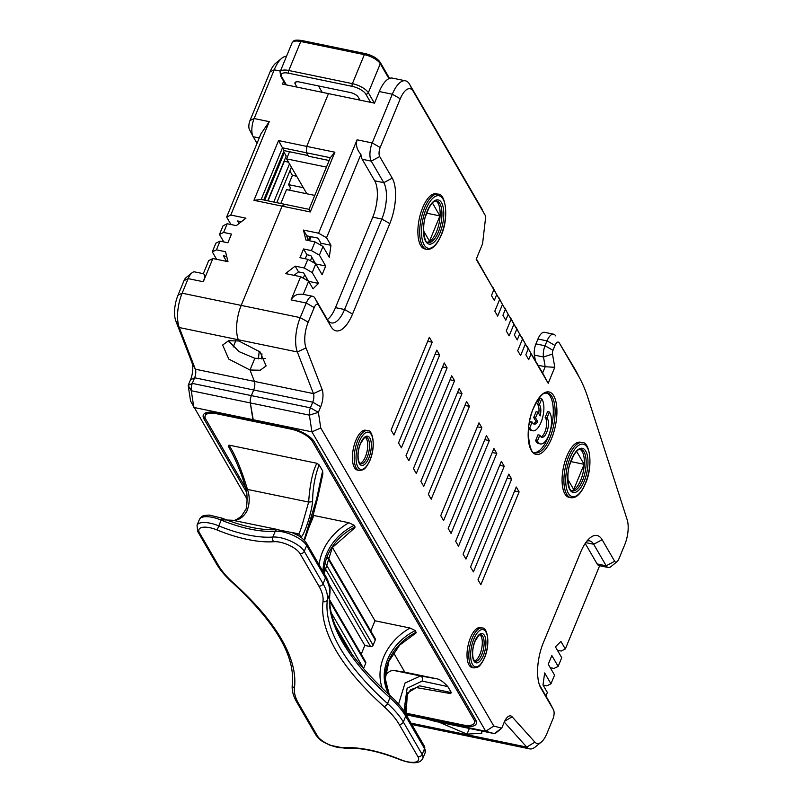 <?xml version="1.0" encoding="UTF-8"?>
<svg xmlns="http://www.w3.org/2000/svg" width="803" height="803" viewBox="0 0 803 803"><rect width="100%" height="100%" fill="white"/><g stroke="black" fill="none" stroke-linecap="round" stroke-linejoin="round"><path stroke-width="1.2" d="M286.52 56.29A27.141 11.172 101.7 0 0 281.823 58.228L275.78 63.166A20.356 8.381 101.7 0 0 270.069 71.848L249.994 120.57A6.785 2.79 101.7 0 0 249.442 129.534A6.785 2.79 101.7 0 0 249.512 129.654M203.31 273.682L194.717 271.906A13.571 5.581 101.7 0 0 191.957 272.829L185.905 277.758A6.785 2.79 101.7 0 0 184.007 280.659L177.995 295.233A20.356 8.381 101.7 0 0 175.837 320.999L191.937 362.645A13.571 5.581 -78.3 0 1 190.492 379.819L188.173 385.44L190.572 401.068L247.264 499.466M405.987 714.048L463.17 725.872A20.356 7.749 -157.6 0 0 476.259 723.754A20.356 7.749 -157.6 0 0 475.607 719.759L314.204 441.74A20.356 7.749 -157.6 0 0 290.305 428.109L216.429 412.832A20.356 7.749 -157.6 0 0 203.34 414.95A20.356 7.749 -157.6 0 0 203.992 418.945L246.601 492.349M493.805 726.032L485.745 731.262L494.236 733.591L501.745 728.211L493.805 726.032L320.768 427.989L311.935 431.863L485.745 731.262L426.704 719.056L435.196 721.385A6.785 2.79 101.7 0 0 435.266 721.395A6.785 2.79 -78.3 0 1 435.196 721.385L426.704 719.056L426.554 717.43L426.704 719.056L406.177 714.811M320.768 427.989L318.379 412.361L309.376 415.141L191.285 390.73L188.173 385.44L192.318 383.402A6.785 2.79 101.7 0 0 191.285 390.73L193.844 407.442L252.885 419.648L250.325 402.935A6.785 2.79 -78.3 0 1 251.369 395.608L253.688 389.987A6.785 2.79 101.7 0 0 254.4 381.405L250.004 370.002L254.4 381.405A6.785 2.79 -78.3 0 1 253.688 389.987L251.369 395.608A6.785 2.79 101.7 0 0 250.325 402.935L253.367 420.471L252.885 419.648L311.935 431.863L309.376 415.141A6.785 2.79 -78.3 0 1 310.41 407.824L312.728 402.203A6.785 2.79 101.7 0 0 313.451 393.611L297.351 351.965A27.141 11.172 -78.3 0 1 300.232 317.617L306.244 303.032A13.571 5.581 -78.3 0 1 312.809 296.327A13.571 5.581 -78.3 0 1 314.846 298.013L327.353 319.564A27.141 11.172 101.7 0 0 331.418 322.936A27.141 11.172 101.7 0 0 344.557 309.526L381.847 219.038A27.141 11.172 101.7 0 0 383.774 182.672L371.267 161.122A13.571 5.581 -78.3 0 1 372.221 142.944L392.306 94.222A27.141 11.172 -78.3 0 1 405.445 80.802A27.141 11.172 -78.3 0 1 409.51 84.185L482.091 209.202A6.785 2.79 -78.3 0 1 482.161 209.332A6.785 2.79 -78.3 0 1 482.222 209.463M263.745 199.967L284.091 150.613L282.465 147.812L306.385 152.761L306.726 146.397L334.881 152.219L310.259 211.962L282.104 206.14L241.191 305.411A27.141 11.172 101.7 0 0 238.31 339.749L238.782 340.964L238.31 339.749A27.141 11.172 -78.3 0 1 241.191 305.411L282.104 206.14L253.939 200.318L278.571 140.575L306.726 146.397L328.477 93.62L282.455 84.094L283.64 81.244M191.937 362.645L195.36 369.199A6.785 2.79 -78.3 0 1 194.637 377.781L192.318 383.402L310.41 407.824L318.379 412.361L320.698 406.74A13.571 5.581 101.7 0 0 322.133 389.565L306.043 347.92A20.356 8.381 -78.3 0 1 308.201 322.154L314.204 307.579A6.785 2.79 -78.3 0 1 318.51 305.07L331.017 326.62A33.927 13.962 101.7 0 0 352.527 314.063L389.816 223.575A33.927 13.962 101.7 0 0 392.225 178.125L379.709 156.575A6.785 2.79 -78.3 0 1 380.19 147.491L400.275 98.769A20.356 8.381 -78.3 0 1 413.174 91.231L485.755 216.258L482.563 243.821L476.189 259.289L493.855 289.722L491.466 295.524L494.327 300.452L496.716 294.651L499.586 299.589L494.809 311.193L497.669 316.121L502.447 304.528L505.318 309.456L502.929 315.258L505.79 320.196L508.179 314.395L511.049 319.333L506.261 330.936L509.132 335.865L513.91 324.261L516.781 329.2L514.382 335.002L517.252 339.94L519.641 334.138L522.502 339.077L517.724 350.67L520.585 355.609L525.373 344.005L528.233 348.944L525.845 354.745L528.715 359.674L531.104 353.882L548.198 383.322L554.793 367.312L552.484 354.053A3.393 1.395 -78.3 0 1 552.986 350.309L554.993 345.441A6.785 2.79 -78.3 0 1 559.289 342.931L578.451 375.924A196.765 80.973 -78.3 0 1 580.469 379.608A196.765 80.973 -78.3 0 1 587.967 397.907L627.163 519.712A20.356 8.381 -78.3 0 1 624.734 544.715L618.942 558.758A6.785 2.79 -78.3 0 1 617.045 561.648A6.785 2.79 -78.3 0 1 614.646 561.267L602.13 539.716A33.927 13.962 101.7 0 0 590.135 537.799A33.927 13.962 101.7 0 0 580.629 552.263L543.34 642.741A33.927 13.962 101.7 0 0 540.58 687.569A33.927 13.962 101.7 0 0 540.931 688.201L553.448 709.752A6.785 2.79 -78.3 0 1 553.508 709.882A6.785 2.79 -78.3 0 1 552.966 718.846L546.953 733.42A20.356 8.381 -78.3 0 1 541.252 742.102L535.2 747.031A27.141 11.172 -78.3 0 1 529.669 748.878L470.628 736.672A27.141 11.172 -78.3 0 1 467.697 734.875L467.025 734.133L469.374 728.451L467.025 734.133L467.697 734.875A27.141 11.172 101.7 0 0 470.628 736.672L411.809 724.507M438.93 722.158L467.025 734.133L481.87 733.209L481.489 730.951M303.323 187.691L288.578 184.65L292.402 175.365L296.678 176.248M292.402 175.365L289.843 170.959M288.568 162.266L284.111 161.092M267.75 200.79L286.219 155.993L284.312 152.7L283.318 152.5M280.809 203.49L286.541 189.578L314.766 195.41M289.552 190.201L290.485 187.932L288.578 184.65M309.928 236.473L308.272 240.509M258.566 358.851A27.141 11.172 -78.3 0 1 259.289 351.242M261.949 353.862A20.015 8.241 101.7 0 0 261.778 358.941M235.871 340.492L233.191 346.976M265.231 358.469L254.822 358.299L239.083 351.644L228.373 340.783M310.259 211.962L309.035 209.332L285.115 204.384L282.104 206.14L285.115 204.384L261.196 199.435L282.465 147.812L278.571 140.575M284.091 150.613L308.011 155.561L306.385 152.761L308.392 156.214L329.16 160.51M239.123 223.435L237.678 220.955L241.342 221.718M226.607 261.387L223.334 255.755L226.697 256.458M253.939 200.318L261.196 199.435M212.855 258.546L208.71 260.584L203.289 273.743C205.026 274.365 205.026 277.035 203.289 281.743L212.855 258.546L227.992 261.678L225.523 251.72L216.439 249.843L220.032 241.141L227.901 242.777L231.485 234.074L223.615 232.448L227.199 223.746L236.283 225.623L245.929 218.175L230.782 215.043L269.276 121.654L260.985 133.74L226.637 217.081L230.963 224.519M249.994 120.57L254.139 118.533L274.214 69.811L270.069 71.848M177.995 295.233L182.14 293.195L188.153 278.621L184.007 280.659M227.199 223.746L223.053 225.784L219.47 234.486L223.786 241.924M220.032 241.141L215.887 243.179L212.293 251.881L216.619 259.319M191.957 272.829A13.571 5.581 101.7 0 0 188.153 278.621L203.289 281.743M257.03 143.346L253.176 136.711A13.571 5.581 101.7 0 1 253.035 136.46A13.571 5.581 101.7 0 1 254.139 118.533L269.276 121.654M281.823 58.228A27.141 11.172 101.7 0 0 274.214 69.811L280.418 71.086M226.637 217.081L230.782 215.043M219.47 234.486L223.615 232.448M212.293 251.881L216.439 249.843M264.739 200.168L284.312 152.7M268.021 200.85L284.282 161.383M273.773 202.035L289.502 163.872M276.784 202.657L291.409 167.165M308.201 322.154L300.232 317.617L182.14 293.195A27.141 11.172 101.7 0 0 179.27 327.544L175.837 320.999M322.133 389.565L313.451 393.611L195.36 369.199L179.27 327.544L297.351 351.965L306.043 347.92M238.782 340.964L228.584 340.733L222.642 345.039L228.785 359.082L250.004 370.002L260.192 370.233L266.134 365.927L260.001 351.885L238.782 340.964M254.822 358.299L250.004 370.002L254.822 358.299M229.096 342.048L229.728 340.522M334.881 152.219L330.314 157.709L306.385 152.761L306.726 146.397L328.477 93.62L374.509 103.135L379.287 91.532A27.141 11.172 101.7 0 1 392.426 78.112L405.445 80.802M541.252 742.102A20.356 8.381 -78.3 0 1 534.898 742.143L512.093 716.778A13.571 5.581 101.7 0 0 507.857 716.808A13.571 5.581 101.7 0 0 504.053 722.59L501.745 728.211L495.692 733.149A6.785 2.79 -78.3 0 1 494.307 733.601A6.785 2.79 -78.3 0 1 494.236 733.591L435.266 721.395A6.785 2.79 101.7 0 0 435.336 721.405M582.295 442.583L580.479 442.212A28.155 11.583 101.7 0 0 566.858 456.124A28.155 11.583 101.7 0 0 569.076 497.358L570.893 497.73A28.155 11.583 -78.3 0 1 568.675 456.505A28.155 11.583 -78.3 0 1 569.237 455.181A28.155 11.583 -78.3 0 1 582.295 442.583C589.593 441.429 593.558 465.981 585.397 483.667C581.071 493.674 576.243 498.362 570.893 497.73M438.087 194.175L436.27 193.804A28.155 11.583 101.7 0 0 422.649 207.726A28.155 11.583 101.7 0 0 424.867 248.95L426.684 249.331A28.155 11.583 -78.3 0 1 424.466 208.097A28.155 11.583 -78.3 0 1 425.028 206.783A28.155 11.583 -78.3 0 1 438.087 194.175C445.384 193.021 449.349 217.583 441.188 235.269C436.862 245.266 432.034 249.954 426.684 249.331M367.523 430.619L365.706 430.247A20.356 8.381 101.7 0 0 355.849 440.305A20.356 8.381 101.7 0 0 357.455 470.106L359.272 470.488A20.356 8.381 -78.3 0 1 357.666 440.686A20.356 8.381 -78.3 0 1 358.238 439.371A20.356 8.381 -78.3 0 1 367.523 430.619C372.592 429.535 376.105 445.695 370.002 460.28C365.696 469.343 363.498 469.343 362.856 469.875L359.272 470.488M482.121 628.026L480.304 627.655A20.356 8.381 101.7 0 0 470.458 637.712A20.356 8.381 101.7 0 0 472.064 667.514L473.88 667.895A20.356 8.381 -78.3 0 1 472.274 638.094A20.356 8.381 -78.3 0 1 472.837 636.779A20.356 8.381 -78.3 0 1 482.121 628.026C487.2 626.942 490.703 643.103 484.6 657.687C480.304 666.751 478.106 666.751 477.464 667.283L473.88 667.895M469.454 406.378L431.201 499.185L428.33 494.246L466.583 401.44L469.454 406.378L464.937 405.445M462.006 393.55L423.753 486.347L420.882 481.419L459.135 388.612L462.006 393.55L457.489 392.617M454.558 380.712L416.305 473.519L413.435 468.581L451.687 375.784L454.558 380.712L450.041 379.779M447.1 367.884L408.857 460.691L405.987 455.753L444.24 362.946L447.1 367.884L442.594 366.951M439.653 355.056L401.4 447.853L398.539 442.925L436.792 350.118L439.653 355.056L435.136 354.123M432.205 342.219L393.952 435.025L391.091 430.087L429.344 337.29L432.205 342.219L427.688 341.285M443.617 520.565L440.747 515.636L479 422.83L481.87 427.768L443.617 520.565M451.065 533.403L448.204 528.464L486.447 435.658L489.318 440.596L451.065 533.403M458.513 546.231L455.652 541.292L493.905 448.496L496.766 453.424L458.513 546.231M465.961 559.059L463.1 554.13L501.353 461.323L504.214 466.262L465.961 559.059M473.409 571.897L470.548 566.958L508.801 474.151L511.662 479.09L473.409 571.897M480.856 584.725L477.996 579.796L516.249 486.989L519.109 491.918L480.856 584.725M327.373 319.604A27.141 11.172 -78.3 0 0 335.473 307.649L372.773 217.161A27.141 11.172 -78.3 0 0 374.69 180.795L362.183 159.245A13.571 5.581 101.7 0 1 360.908 154.407L326.56 237.738L330.956 245.306L320.959 243.239L320.698 245.146M312.809 296.327L303.725 294.45A13.571 5.581 101.7 0 0 303.213 294.4C297.632 293.517 293.597 295.353 291.098 299.9L300.663 276.704L285.527 273.572L295.163 266.124L298.505 271.886L303.654 272.95L308.402 281.11M360.908 154.407C356.863 149.8 355.588 144.941 357.084 139.812L318.59 233.201L303.454 230.07L305.923 240.027L315.007 241.904L311.423 250.596L303.554 248.97L299.961 257.673L307.84 259.299L304.247 268.001L295.163 266.124M303.213 294.4L308.633 281.241L313.019 288.809L318.52 283.399L308.703 281.371M304.247 268.001L312.216 272.548L318.52 283.399M312.216 272.548L315.8 263.846L322.103 274.696L325.687 266.004L315.88 263.966M311.423 250.596L319.393 255.143L325.687 266.004M319.393 255.143L322.977 246.441L329.28 257.301L330.956 245.306M308.633 281.241L300.663 276.704M307.94 240.438L306.796 235.831L317.998 238.14L320.959 243.239M305.23 258.767L306.897 254.732L310.831 255.545L315.569 263.715M294.039 275.329L298.505 271.886M509.905 317.145L513.91 324.261M504.184 307.278L511.049 319.333M498.452 297.401L505.318 309.456M492.721 287.534L499.586 299.589M476.37 258.857L493.855 289.722M527.099 346.755L542.617 372.983L545.197 366.73L543.501 356.994A10.178 4.186 -78.3 0 1 545.016 345.762L552.986 350.309M521.368 336.889L528.233 348.944M515.636 327.012L522.502 339.077M510.246 317.215L516.781 329.2M504.515 307.348L508.179 314.395M498.783 297.471L502.447 304.528M493.052 287.604L496.716 294.651M320.809 244.303L320.507 245.035M313.963 260.935L313.341 262.44M306.786 278.34L306.164 279.835M423.582 230.913L429.525 241.151L439.924 215.917L426.835 213.207M435.828 200.961A21.199 8.723 -78.3 0 1 436.541 231.655A21.199 8.723 -78.3 0 1 427.296 242.205M439.924 215.917L432.415 202.978M429.354 207.104L425.6 216.208M311.855 257.311L310.43 260.774M304.688 274.716L303.253 278.179M309.476 240.759L311.142 236.724M309.035 209.332L330.314 157.709M504.264 722.098L526.738 747.081L534.898 742.143M529.669 748.878A27.141 11.172 -78.3 0 1 526.738 747.081L411.026 723.152M553.448 709.752L549.774 702.695A13.571 5.581 -78.3 0 1 549.914 702.956A13.571 5.581 -78.3 0 1 550.045 703.217M549.774 702.695L539.465 684.939M602.13 539.716L593.688 544.263A27.141 11.172 101.7 0 0 589.623 540.881A27.141 11.172 101.7 0 0 586.943 541.081M585.778 542.627L593.688 544.263L606.195 565.814L614.646 561.267M617.045 561.648L611.003 566.577A13.571 5.581 -78.3 0 1 608.232 567.5A13.571 5.581 -78.3 0 1 606.195 565.814L597.111 563.937L585.226 543.45M578.451 375.924L574.787 368.878A203.55 83.763 -78.3 0 1 576.875 372.682L580.469 379.608M574.787 368.878L559.289 342.931M554.993 345.441L547.024 340.894A13.571 5.581 -78.3 0 1 553.598 334.189A13.571 5.581 -78.3 0 1 555.626 335.875M537.94 339.017L547.024 340.894L545.016 345.762L535.932 343.885L537.94 339.017A13.571 5.581 101.7 0 1 544.514 332.312L553.598 334.189M554.793 367.312L545.197 366.73L538.14 365.265M535.932 343.885A10.178 4.186 101.7 0 0 534.417 355.117L535.35 360.457M599.64 565.724L565.312 649.005L560.926 641.436L555.425 646.847L561.729 657.707L558.145 666.41L551.842 655.549L548.258 664.252L554.562 675.112L550.968 683.805L546.823 685.852L543.069 685.069M558.145 666.41L554 668.447L550.236 667.674M565.312 649.005L561.167 651.042L557.412 650.269M550.968 683.805L544.665 672.954L542.989 684.939L547.385 692.507L545.92 696.06M597.111 563.937A13.571 5.581 101.7 0 0 599.148 565.623L608.232 567.5M567.791 479.311L573.733 489.549L584.132 464.325L576.624 451.376M580.037 449.359A21.199 8.723 -78.3 0 1 580.75 480.064A21.199 8.723 -78.3 0 1 571.505 490.613M573.563 455.512L569.809 464.606M584.132 464.325L571.043 461.615M542.617 372.983L548.198 383.322M527.441 346.826L531.104 353.882M492.249 452.49L496.766 453.424M515.978 327.082L519.641 334.138M521.709 336.959L525.373 344.005M484.801 439.663L489.318 440.596M499.697 465.328L504.214 466.262M507.145 478.156L511.662 479.09M514.603 490.984L519.109 491.918M477.353 426.835L481.87 427.768M315.8 263.846L307.84 259.299M306.897 254.732L303.554 248.97M322.977 246.441L315.007 241.904M306.796 235.831L303.454 230.07M318.59 233.201L326.56 237.738M546.642 392.948A30.534 12.567 -78.3 0 1 548.118 437.364A30.534 12.567 -78.3 0 1 534.316 452.561M528.605 428.541A16.963 6.976 101.7 0 0 530.994 430.398L532.811 430.769A16.963 6.976 -78.3 0 1 530.261 428.661L528.695 427.618M532.811 430.769A16.963 6.976 -78.3 0 0 541.021 422.388A16.963 6.976 -78.3 0 0 542.216 399.663L541.744 398.84L539.927 398.459L537.538 404.26L538.01 405.083A10.178 4.186 -78.3 0 1 538.733 413.495M537.538 404.26L539.355 404.642L539.827 405.455A10.178 4.186 101.7 0 1 540.138 415.914L537.91 412.08L536.093 411.708L533.704 417.51L535.932 421.334A10.178 4.186 -78.3 0 1 533.322 423.693M535.932 421.334L537.749 421.716A10.178 4.186 101.7 0 1 534.186 424.125A10.178 4.186 101.7 0 1 532.66 422.86L532.178 422.037L530.361 421.665L529.057 424.837M535.611 440.626L536.093 441.449A16.963 6.976 101.7 0 0 538.632 443.557L540.449 443.929A16.963 6.976 -78.3 0 1 537.91 441.821L537.428 440.998L535.611 440.626L538 434.824L539.817 435.196L537.428 440.998M540.449 443.929A16.963 6.976 -78.3 0 0 548.66 435.547A16.963 6.976 -78.3 0 0 549.854 412.822L549.382 411.999L547.566 411.618L545.177 417.419L545.649 418.243A10.178 4.186 -78.3 0 1 544.926 431.884A10.178 4.186 -78.3 0 1 540.961 436.852M532.178 422.037L529.789 427.838M533.704 417.51L535.521 417.881L537.749 421.716M537.91 412.08L535.521 417.881M541.744 398.84L539.355 404.642M545.177 417.419L546.994 417.801L547.465 418.624A10.178 4.186 101.7 0 1 546.743 432.255A10.178 4.186 101.7 0 1 541.824 437.284A10.178 4.186 101.7 0 1 540.299 436.019L539.817 435.196M549.382 411.999L546.994 417.801M365.325 437.344A13.571 5.581 -78.3 0 1 365.405 456.756A13.571 5.581 -78.3 0 1 359.925 463.441M479.923 634.751A13.571 5.581 -78.3 0 1 480.003 654.164A13.571 5.581 -78.3 0 1 474.533 660.849M206.512 412.601L205.217 415.723A18.318 6.976 22.4 0 0 205.809 419.327L245.467 487.642M475.657 719.859L474.372 722.981A18.318 6.976 22.4 0 0 473.79 719.378L312.387 441.359A18.318 6.976 22.4 0 0 290.877 429.103L217.001 413.826A18.318 6.976 22.4 0 0 205.217 415.723M474.372 722.981A18.318 6.976 22.4 0 1 462.588 724.878L405.796 713.134M450.563 693.591L416.345 687.579L450.563 693.591L451.326 692.618L419.467 685.802L416.345 687.579M403.969 711.197L407.101 688.271L422.077 681.074L447.823 686.585L451.326 692.618M447.823 686.585C443.768 682.219 440.325 679.669 437.494 678.936L404.822 672.181L393.53 652.739M416.255 632.212A50.89 42.137 149.9 0 0 389.314 694.846L385.299 678.786L388.893 661.26L399.693 645.09L416.034 632.975L415.302 630.566L410.042 628.026A54.283 44.948 -30.1 0 0 383.653 657.145A54.283 44.948 -30.1 0 0 382.288 688.332M370.765 630.997L374.981 620.779L410.042 628.026M374.981 620.779L332.412 547.445M324.181 573.573L332.322 547.576L354.916 527.691L354.183 525.282L348.924 522.743A54.283 44.948 -30.1 0 0 322.525 551.862A54.283 44.948 -30.1 0 0 319.142 564.88M307.679 530.482L313.863 515.496L348.924 522.743M313.863 515.496L313.28 514.492M316.543 499.305L317.667 497.87L322.866 473.89L322.615 470.909L316.543 499.305L304.076 540.078M245.708 487.893L247.465 489.418C241.733 470.337 235.59 455.572 229.026 445.113L316.864 463.281L319.112 464.877L322.615 470.909M229.026 445.113L228.484 446.458M228.323 446.187L228.263 446.087C236.062 460.089 241.874 474.212 245.698 488.445C247.545 489.84 247.555 509.393 245.256 510.306L241.382 516.259C236.514 519.772 233.633 521.107 232.75 520.264L226.737 520.023M316.864 463.281C312.598 471.491 309.868 484.42 308.653 502.066L302.791 522.743C300.864 529.368 299.479 533.072 298.646 533.865L296.729 534.798M319.112 464.877C314.866 476.189 312.688 488.475 312.608 501.724L308.653 502.066L247.465 489.418C249.964 496.535 249.763 503.792 246.882 511.19C243.179 517.443 238.601 520.485 233.161 520.324L226.847 520.063M300.051 536.816L301.356 536.494L298.646 533.865L291.619 532.409M312.608 501.724C310.992 515.988 303.303 536.605 301.356 536.494M383.854 706.429A98.378 37.47 22.4 0 1 399.121 724.286L417.931 756.697A16.963 6.464 22.4 0 1 400.316 759.538A71.246 27.131 -157.6 0 0 343.574 747.804A3.393 2.499 85.7 0 0 345.029 748.286L329.953 745.234C324.051 742.113 321.31 742.092 315.669 734.715L296.849 702.304A3.393 2.81 149.9 0 0 298.596 703.498A98.378 37.47 22.4 0 1 294.45 687.94A308.713 117.569 -157.6 0 0 233.583 583.088A98.378 37.47 22.4 0 1 218.316 565.232L199.495 532.811A16.963 6.464 22.4 0 1 217.121 529.98L221.206 520.083A20.356 7.749 -157.6 0 0 199.405 519.481L197.016 525.282A20.356 7.749 22.4 0 1 218.807 525.885A67.853 25.837 -157.6 0 0 272.849 537.056A20.356 7.749 22.4 0 1 304.247 551.32L323.067 583.741A3.393 2.81 -30.1 0 1 318.841 586.009A98.378 37.47 22.4 0 1 322.987 601.567A308.713 117.569 -157.6 0 0 383.854 706.429A3.393 2.138 -48 0 0 387.548 703.538L389.947 697.737L389.365 694.976L388.381 694.003C346.274 654.826 326.801 621.211 329.953 593.166L329.742 594.029A101.77 38.765 -157.6 0 0 325.456 577.939L306.636 545.518A20.356 7.749 -157.6 0 0 275.238 531.255A67.853 25.837 22.4 0 1 221.206 520.083L221.999 518.146C243.369 526.698 261.758 530.522 277.186 529.629L292.262 532.67C298.164 535.802 300.904 535.822 306.545 543.189A3.393 2.81 149.9 0 1 306.636 545.518L304.247 551.32A3.393 2.81 149.9 0 1 300.021 553.598A16.963 6.464 22.4 0 0 273.853 541.704A3.393 2.499 -94.3 0 1 272.849 537.056L275.238 531.255A3.393 2.499 -94.3 0 1 277.186 529.629M363.428 668.698A2.038 1.686 -30.1 0 0 363.548 668.457L365.696 663.238A2.038 1.686 -30.1 0 0 365.636 661.843L329.571 599.7M361.209 654.204L364.823 645.431L370.574 646.616A2.038 1.686 -30.1 0 0 373.104 645.251L375.262 640.031A2.038 1.686 -30.1 0 0 375.202 638.636L327.534 556.529M328.949 583.651L364.823 645.431M405.977 714.459L407.452 692.919L419.467 685.802M437.494 678.936L420.491 675.965L405.043 683.022L398.569 704.151M404.822 672.181L394.183 670.525A32.572 13.4 101.7 0 0 385.42 675.132M232.75 520.274L277.948 529.589M296.99 87.105L295.193 84.014A6.785 2.58 -157.6 0 1 294.982 82.679A6.785 2.58 -157.6 0 1 299.338 81.976L350.208 92.496A6.785 2.58 -157.6 0 1 358.178 97.033L359.975 100.124M322.184 92.315L318.48 85.931M306.856 193.774L286.591 158.874L289.532 151.737M286.591 158.874L326.44 167.104M205.036 416.406L203.992 418.945M259.249 137.965L253.176 136.711M320.698 406.74L312.728 402.203L253.688 389.987L194.637 377.781L190.492 379.819M400.275 98.769L392.306 94.222L379.287 91.532M409.51 84.185L413.174 91.231M551.52 438.649A31.889 13.119 101.7 0 0 553.779 395.919A31.889 13.119 101.7 0 0 533.563 407.723A31.889 13.119 101.7 0 0 531.305 450.443A31.889 13.119 101.7 0 0 551.52 438.649M335.473 307.649L344.557 309.526L352.527 314.063M331.017 326.62L327.353 319.564M389.816 223.575L381.847 219.038L372.773 217.161M314.846 298.013L318.51 305.07M314.204 307.579L306.244 303.032L291.098 299.9M357.084 139.812L372.221 142.944L380.19 147.491M379.709 156.575L371.267 161.122L362.183 159.245M428.099 242.516A21.199 8.723 101.7 0 0 438.358 232.037A21.199 8.723 101.7 0 0 439.111 230.08A21.199 8.723 101.7 0 0 436.681 200.991C435.708 201.744 433.62 198.231 427.296 211.33C420.32 225.693 425.108 245.196 428.099 242.516M427.246 211.069A22.564 9.285 101.7 0 0 425.65 241.291A22.564 9.285 101.7 0 0 439.954 232.94A22.564 9.285 101.7 0 0 441.55 202.717A22.564 9.285 101.7 0 0 427.246 211.069M426.052 209.011A26.8 11.031 -78.3 0 1 443.045 199.094A26.8 11.031 -78.3 0 1 441.148 234.998A26.8 11.031 -78.3 0 1 424.155 244.915A26.8 11.031 -78.3 0 1 426.052 209.011M512.093 716.778L504.635 721.295M540.258 686.906L540.931 688.201M552.484 354.053L543.501 356.994L534.417 355.117M463.17 725.872L463.502 725.059M572.308 490.924A21.199 8.723 101.7 0 0 582.566 480.435A21.199 8.723 101.7 0 0 583.319 478.478A21.199 8.723 101.7 0 0 580.89 449.389C579.917 450.142 577.829 446.629 571.505 459.738C564.529 474.101 569.317 493.604 572.308 490.924M571.455 459.467A22.564 9.285 101.7 0 0 569.859 489.689A22.564 9.285 101.7 0 0 584.162 481.348A22.564 9.285 101.7 0 0 585.758 451.125A22.564 9.285 101.7 0 0 571.455 459.467M585.357 483.406A26.8 11.031 -78.3 0 1 568.363 493.323A26.8 11.031 -78.3 0 1 570.26 457.409A26.8 11.031 -78.3 0 1 587.254 447.502A26.8 11.031 -78.3 0 1 585.357 483.406M374.69 180.795L383.774 182.672L392.225 178.125M550.687 435.798A30.534 12.567 101.7 0 0 547.516 393.028C545.769 394.353 543.28 388.441 533.614 407.984C523.576 428.722 530.572 456.656 535.149 452.832A30.534 12.567 101.7 0 0 549.935 437.735A30.534 12.567 101.7 0 0 550.687 435.798M528.625 428.32L530.261 428.661M538.01 405.083L539.827 405.455M536.093 441.449L537.91 441.821M545.649 418.243L547.465 418.624M369.952 460.019A19.001 7.819 -78.3 0 1 357.917 467.045A19.001 7.819 -78.3 0 1 359.262 441.59A19.001 7.819 -78.3 0 1 371.307 434.564A19.001 7.819 -78.3 0 1 369.952 460.019M360.406 443.567A14.926 6.143 101.7 0 0 359.353 463.562A14.926 6.143 101.7 0 0 368.808 458.041A14.926 6.143 101.7 0 0 369.872 438.047A14.926 6.143 101.7 0 0 360.406 443.567M360.647 463.843A13.571 5.581 101.7 0 0 367.222 457.128A13.571 5.581 101.7 0 0 367.945 455.15A13.571 5.581 101.7 0 0 366.148 437.264C366.108 435.437 364.211 437.625 360.447 443.828C358.168 449.73 357.516 455.291 358.509 460.531C359.523 463.18 360.236 464.285 360.647 463.843M484.56 657.426A19.001 7.819 -78.3 0 1 472.515 664.452A19.001 7.819 -78.3 0 1 473.86 638.997A19.001 7.819 -78.3 0 1 485.905 631.971A19.001 7.819 -78.3 0 1 484.56 657.426M483.416 655.449A14.926 6.143 101.7 0 0 484.47 635.454A14.926 6.143 101.7 0 0 475.005 640.975A14.926 6.143 101.7 0 0 473.951 660.969A14.926 6.143 101.7 0 0 483.416 655.449M482.553 652.558A13.571 5.581 101.7 0 0 480.746 634.671C480.716 632.844 478.819 635.032 475.055 641.236C472.766 647.138 472.124 652.698 473.108 657.938C474.131 660.588 474.844 661.692 475.256 661.25A13.571 5.581 101.7 0 0 481.82 654.535A13.571 5.581 101.7 0 0 482.553 652.558M312.949 439.994L312.387 441.359M473.79 719.378L474.453 717.772M290.877 429.103L291.208 428.31M217.332 413.023L217.001 413.826M354.183 525.282A50.89 42.137 -30.1 0 0 323.097 571.696M415.302 630.566A50.89 42.137 -30.1 0 0 389.023 694.394A50.89 42.137 -30.1 0 0 389.264 694.796L389.716 695.207C396.742 701.531 402.052 707.764 405.635 713.877A3.393 2.81 149.9 0 1 405.726 716.206A101.77 38.765 -157.6 0 0 389.947 697.737A305.321 116.284 22.4 0 1 329.742 594.029L327.353 599.831A101.77 38.765 22.4 0 0 323.067 583.741L325.456 577.939A3.393 2.81 -30.1 0 0 325.366 575.61L306.545 543.189M322.987 601.567A3.393 3.122 7.2 0 0 327.353 599.831A305.321 116.284 -157.6 0 0 387.558 703.538A101.77 38.765 22.4 0 1 403.337 722.007A3.393 2.81 149.9 0 1 399.121 724.286M324.051 573.342A50.89 42.137 149.9 0 1 355.137 526.929M365.696 663.238L329.591 601.056M331.167 612.689L363.548 668.457M352.407 654.997L335.323 625.577M370.574 646.616L324.563 567.37M325.396 563.074L373.104 645.251M375.262 640.031L327.233 557.302M422.077 681.074C423.051 678.706 422.529 676.999 420.491 675.965L394.183 670.525M294.45 687.94A3.393 3.122 -172.8 0 1 292.282 684.618C295.363 656.252 275.439 622.275 232.509 582.707C225.472 576.373 220.163 570.15 216.579 564.027A3.393 2.81 -30.1 0 0 218.316 565.232M233.583 583.088A3.393 2.138 132 0 1 232.509 582.707M199.495 532.811A3.393 2.81 149.9 0 1 197.759 531.616L197.016 525.282M217.121 529.98A71.246 27.131 -157.6 0 0 273.853 541.704M318.841 586.009L300.021 553.598M343.574 747.804A16.963 6.464 22.4 0 1 317.406 735.919L298.596 703.498M405.726 716.206L403.337 722.007L422.157 754.429L424.546 748.627L405.726 716.206M417.931 756.697A3.393 2.81 -30.1 0 0 422.157 754.429A20.356 7.749 22.4 0 1 422.81 758.423C420.099 763.713 412.571 764.155 400.215 759.768C378.855 751.217 360.457 747.382 345.029 748.286M425.199 752.622A20.356 7.749 -157.6 0 0 424.546 748.627A3.393 2.81 -30.1 0 0 424.456 746.298L425.199 752.622L422.81 758.423M315.669 734.715A3.393 2.81 -30.1 0 0 317.406 735.919M370.564 102.312L365.797 94.092A11.533 4.396 22.4 0 0 352.256 86.373L288.668 73.224A11.533 4.396 22.4 0 0 281.622 76.686L286.39 84.917M352.256 86.373A2.038 0.833 -78.3 0 1 352.397 83.642A13.571 5.169 22.4 0 1 368.326 92.726L374.349 103.095M388.933 78.634L380.281 63.728L368.326 92.726A2.038 1.686 149.9 0 1 365.797 94.092M389.545 78.383L380.22 62.333A2.038 1.686 149.9 0 1 380.281 63.728A13.571 5.169 -157.6 0 0 364.351 54.644L300.764 41.495L288.809 70.493L352.397 83.642L364.351 54.644A2.038 0.833 -78.3 0 1 365.335 53.63L301.747 40.491A2.038 0.833 101.7 0 0 300.764 41.495A13.571 5.169 -157.6 0 0 292.041 42.9L280.086 71.909A13.571 5.169 22.4 0 1 288.809 70.493A2.038 0.833 101.7 0 0 288.668 73.224M281.622 76.686A2.038 1.686 149.9 0 1 280.578 75.974L280.086 71.909M302.058 40.742A2.038 0.833 101.7 0 0 301.747 40.491C292.392 39.367 293.908 41.234 292.041 42.9M296.076 81.886L295.193 84.014M249.442 129.534L253.035 136.46M494.307 733.601L435.266 721.395M553.508 709.882L549.914 702.956M317.677 497.87L313.421 514.101L304.478 540.489M329.953 593.116C330.515 587.585 328.979 581.753 325.366 575.61M296.849 702.304C293.195 696.091 291.67 690.199 292.282 684.618M216.579 564.027L197.759 531.616M199.405 519.481C202.416 515.646 201.443 515.717 209.222 515.064L221.999 518.146M405.635 713.877L424.456 746.298M416.436 687.589L410.634 689.737L406.448 696.081L404.963 705.405L406.147 714.76M220.122 519.651L225.914 519.983M285.677 84.767L280.578 75.974M380.22 62.333C377.31 58.258 372.341 55.357 365.335 53.63"/></g></svg>
